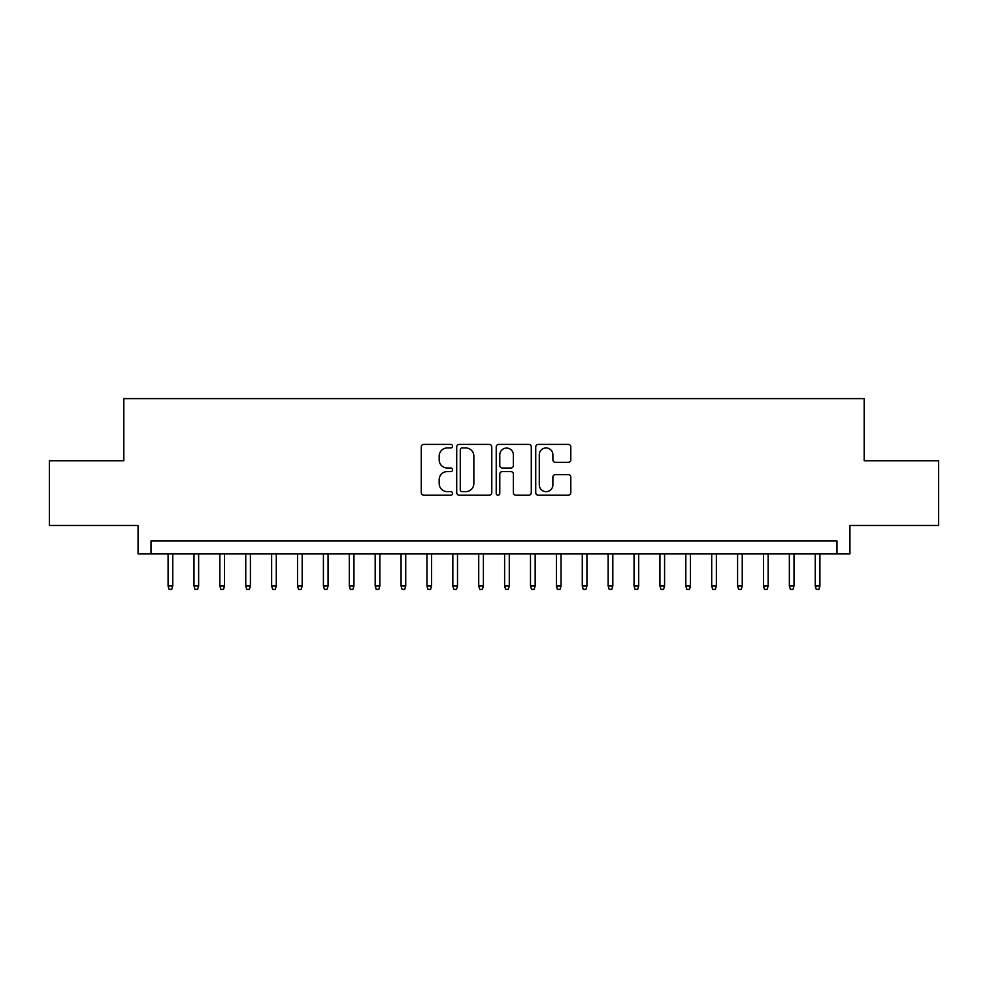 <?xml version="1.0" encoding="UTF-8"?>
<svg xmlns="http://www.w3.org/2000/svg" width="988" height="988" viewBox="0 0 988 988"><rect width="100%" height="100%" fill="white"/><g stroke="black" fill="none" stroke-linecap="round" stroke-linejoin="round"><path stroke-width="1.48" d="M452.578 446.168A1.778 1.778 0 0 0 450.8 444.39L423.803 444.39A2.544 2.544 0 0 0 421.271 446.922L421.271 492.666A2.544 2.544 0 0 0 423.803 495.21L450.8 495.21A1.778 1.778 0 0 0 452.578 493.432A1.778 1.778 0 0 0 450.8 491.654L447.305 491.654A8.126 8.126 0 0 1 439.178 483.515L439.178 479.711A8.126 8.126 0 0 1 447.305 471.572L450.8 471.572A1.778 1.778 0 0 0 452.578 469.794A1.778 1.778 0 0 0 450.8 468.016L447.305 468.016A8.126 8.126 0 0 1 439.178 459.889L439.178 456.073A8.126 8.126 0 0 1 447.305 447.947L450.8 447.947A1.778 1.778 0 0 0 452.578 446.168M568.261 462.298A2.544 2.544 0 0 0 570.805 459.753L570.805 446.922A2.544 2.544 0 0 0 568.261 444.39L538.275 444.39A2.544 2.544 0 0 0 535.731 446.922L535.731 492.666A2.544 2.544 0 0 0 538.275 495.21L568.261 495.21A2.544 2.544 0 0 0 570.805 492.666L570.805 477.167A2.544 2.544 0 0 0 568.261 474.623L555.429 474.623A2.544 2.544 0 0 0 552.885 477.167L552.885 484.849A6.793 6.793 0 0 1 546.092 491.654A6.793 6.793 0 0 1 539.287 484.849L539.287 454.739A6.793 6.793 0 0 1 546.092 447.947A6.793 6.793 0 0 1 552.885 454.739L552.885 459.753A2.544 2.544 0 0 0 555.429 462.298L568.261 462.298M836.997 553.922L849.939 553.922L849.939 525.455L938.6 525.455L938.6 460.741L864.179 460.741L864.179 398.609L123.821 398.609L123.821 460.741L49.4 460.741L49.4 525.455L138.061 525.455L138.061 553.922L836.997 553.922L836.997 540.979L151.003 540.979L151.003 553.922M491.777 446.922A2.544 2.544 0 0 0 489.233 444.39L459.247 444.39A2.544 2.544 0 0 0 456.715 446.922L456.715 492.666A2.544 2.544 0 0 0 459.247 495.21L489.233 495.21A2.544 2.544 0 0 0 491.777 492.666L491.777 446.922M498.767 444.39L528.753 444.39A2.544 2.544 0 0 1 531.285 446.922L531.285 492.666A2.544 2.544 0 0 1 528.753 495.21L515.921 495.21A2.544 2.544 0 0 1 513.377 492.666L513.377 474.117A2.544 2.544 0 0 0 510.833 471.572L502.324 471.572A2.544 2.544 0 0 0 499.78 474.117L499.78 493.432A1.778 1.778 0 0 1 498.001 495.21A1.778 1.778 0 0 1 496.223 493.432L496.223 446.922A2.544 2.544 0 0 1 498.767 444.39M462.051 447.947A1.778 1.778 0 0 0 460.272 449.725L460.272 489.875A1.778 1.778 0 0 0 462.051 491.654L465.731 491.654A8.126 8.126 0 0 0 473.857 483.515L473.857 456.073A8.126 8.126 0 0 0 465.731 447.947L462.051 447.947M513.377 454.863A6.793 6.793 0 0 0 506.572 448.07A6.793 6.793 0 0 0 499.78 454.863L499.78 465.471A2.544 2.544 0 0 0 502.324 468.016L510.833 468.016A2.544 2.544 0 0 0 513.377 465.471L513.377 454.863M172.752 586.032L171.714 589.391L169.121 589.391L168.084 586.032L172.752 586.032L172.752 553.922M168.084 586.032L168.084 553.922M198.637 586.032L197.6 589.391L195.007 589.391L193.981 586.032L198.637 586.032L198.637 553.922M193.981 586.032L193.981 553.922M224.523 586.032L223.486 589.391L220.892 589.391L219.867 586.032L224.523 586.032L224.523 553.922M219.867 586.032L219.867 553.922M250.409 586.032L249.371 589.391L246.79 589.391L245.753 586.032L250.409 586.032L250.409 553.922M245.753 586.032L245.753 553.922M276.294 586.032L275.257 589.391L272.676 589.391L271.638 586.032L276.294 586.032L276.294 553.922M271.638 586.032L271.638 553.922M302.18 586.032L301.142 589.391L298.561 589.391L297.524 586.032L302.18 586.032L302.18 553.922M297.524 586.032L297.524 553.922M328.065 586.032L327.028 589.391L324.447 589.391L323.409 586.032L328.065 586.032L328.065 553.922M323.409 586.032L323.409 553.922M353.951 586.032L352.914 589.391L350.332 589.391L349.295 586.032L353.951 586.032L353.951 553.922M349.295 586.032L349.295 553.922M379.837 586.032L378.799 589.391L376.218 589.391L375.181 586.032L379.837 586.032L379.837 553.922M375.181 586.032L375.181 553.922M405.722 586.032L404.697 589.391L402.104 589.391L401.066 586.032L405.722 586.032L405.722 553.922M401.066 586.032L401.066 553.922M431.608 586.032L430.583 589.391L427.989 589.391L426.952 586.032L431.608 586.032L431.608 553.922M426.952 586.032L426.952 553.922M457.506 586.032L456.468 589.391L453.875 589.391L452.837 586.032L457.506 586.032L457.506 553.922M452.837 586.032L452.837 553.922M483.391 586.032L482.354 589.391L479.76 589.391L478.723 586.032L483.391 586.032L483.391 553.922M478.723 586.032L478.723 553.922M509.277 586.032L508.24 589.391L505.646 589.391L504.609 586.032L509.277 586.032L509.277 553.922M504.609 586.032L504.609 553.922M535.163 586.032L534.125 589.391L531.532 589.391L530.494 586.032L535.163 586.032L535.163 553.922M530.494 586.032L530.494 553.922M561.048 586.032L560.011 589.391L557.417 589.391L556.392 586.032L561.048 586.032L561.048 553.922M556.392 586.032L556.392 553.922M586.934 586.032L585.896 589.391L583.303 589.391L582.278 586.032L586.934 586.032L586.934 553.922M582.278 586.032L582.278 553.922M612.819 586.032L611.782 589.391L609.201 589.391L608.163 586.032L612.819 586.032L612.819 553.922M608.163 586.032L608.163 553.922M638.705 586.032L637.668 589.391L635.086 589.391L634.049 586.032L638.705 586.032L638.705 553.922M634.049 586.032L634.049 553.922M664.591 586.032L663.553 589.391L660.972 589.391L659.935 586.032L664.591 586.032L664.591 553.922M659.935 586.032L659.935 553.922M690.476 586.032L689.439 589.391L686.858 589.391L685.82 586.032L690.476 586.032L690.476 553.922M685.82 586.032L685.82 553.922M716.362 586.032L715.324 589.391L712.743 589.391L711.706 586.032L716.362 586.032L716.362 553.922M711.706 586.032L711.706 553.922M742.247 586.032L741.21 589.391L738.629 589.391L737.591 586.032L742.247 586.032L742.247 553.922M737.591 586.032L737.591 553.922M768.133 586.032L767.108 589.391L764.514 589.391L763.477 586.032L768.133 586.032L768.133 553.922M763.477 586.032L763.477 553.922M794.019 586.032L792.994 589.391L790.4 589.391L789.363 586.032L794.019 586.032L794.019 553.922M789.363 586.032L789.363 553.922M819.917 586.032L818.879 589.391L816.286 589.391L815.248 586.032L819.917 586.032L819.917 553.922M815.248 586.032L815.248 553.922"/></g></svg>
